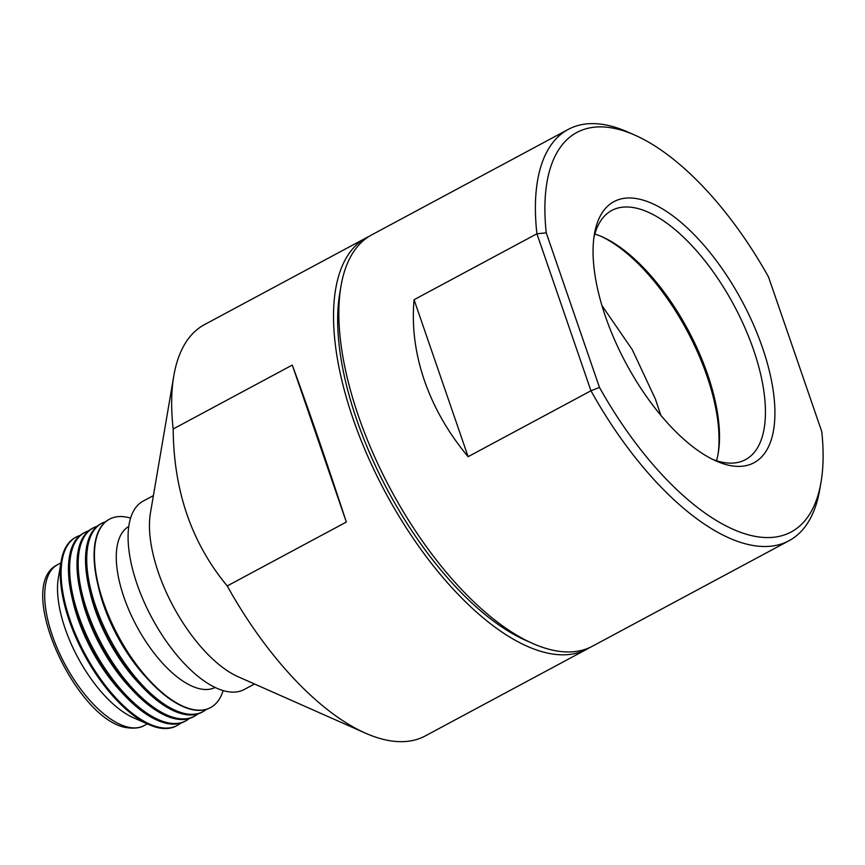 <?xml version="1.0" encoding="UTF-8"?>
<svg xmlns="http://www.w3.org/2000/svg" width="865" height="865" viewBox="0 0 865 865"><rect width="100%" height="100%" fill="white"/><g stroke="black" fill="none" stroke-linecap="round" stroke-linejoin="round"><path stroke-width="1.3" d="M717.961 454.633A144.109 64.01 61.8 0 0 706.954 376.005A144.109 64.01 61.8 0 0 600.743 236.188M716.523 460.731A141.395 62.799 61.8 0 0 718.22 453.184A141.395 62.799 61.8 0 0 707.657 374.577A141.395 62.799 61.8 0 0 602.094 236.772A141.395 62.799 61.8 0 0 594.861 234.015M712.63 459.358A141.395 62.799 61.8 0 0 722.459 462.267A141.395 62.799 61.8 0 0 745.522 459.639A141.395 62.799 61.8 0 0 753.588 349.925A141.395 62.799 61.8 0 0 634.856 207.838A141.395 62.799 61.8 0 0 611.793 210.454A141.395 62.799 61.8 0 0 593.844 238.026M638.1 198.885A148.164 65.805 -118.2 0 1 762.508 347.773A148.164 65.805 -118.2 0 1 729.898 465.489A148.164 65.805 -118.2 0 1 716.101 460.991A148.164 65.805 -118.2 0 1 626.011 363.3A148.164 65.805 -118.2 0 1 594.406 234.231A148.164 65.805 -118.2 0 1 638.1 198.885M568.283 129.382L371.734 234.858A233.409 103.67 61.8 0 0 340.961 286.218A233.409 103.67 61.8 0 0 358.424 415.979A233.409 103.67 61.8 0 0 532.678 643.452A233.409 103.67 61.8 0 0 592.471 646.198L789.031 540.722A233.409 103.67 -118.2 0 1 590.957 390.764L468.116 456.688C448.384 433.062 433.819 407.685 424.423 380.557C415.135 353.417 411.686 326.473 414.065 299.712L536.916 233.788A233.409 103.67 -118.2 0 1 568.283 129.382A233.409 103.67 -118.2 0 1 628.087 132.129L634.899 135.145A226.652 100.664 -118.2 0 1 768.52 276.951L821.75 431.549A226.652 100.664 -118.2 0 1 821.047 482.032A226.652 100.664 -118.2 0 1 599.477 387.412L590.957 390.764L536.916 233.788L546.248 232.826A226.652 100.664 -118.2 0 1 634.899 135.145M340.961 286.218L339.718 293.559A226.652 100.664 61.8 0 0 356.661 419.557A226.652 100.664 61.8 0 0 525.866 640.435L532.678 643.452M366.392 237.734L204.562 324.58A233.409 103.67 61.8 0 0 173.789 375.929A233.409 103.67 61.8 0 0 173.184 428.986L292.284 365.073C308.643 409.545 326.656 461.867 346.335 522.038L227.236 585.951A233.409 103.67 61.8 0 0 365.495 733.163A233.409 103.67 61.8 0 0 387.239 740.245A233.409 103.67 61.8 0 0 425.299 735.91L587.14 649.064A233.409 103.67 -118.2 0 1 549.07 653.399A233.409 103.67 -118.2 0 1 367.571 455.823A233.409 103.67 -118.2 0 1 366.392 237.734A233.409 103.67 -118.2 0 1 369.106 236.383M173.789 375.929L150.413 513.172A106.892 47.478 61.8 0 0 173.216 606.3A106.892 47.478 61.8 0 0 238.21 676.776L365.495 733.163M173.184 428.986C173.627 490.79 191.641 543.112 227.236 585.951M153.408 495.613L143.136 501.116A106.892 47.478 61.8 0 0 143.677 601.002A106.892 47.478 61.8 0 0 226.803 691.481A106.892 47.478 61.8 0 0 244.233 689.502L254.494 683.988M128.755 526.504A91.333 40.569 61.8 0 0 129.782 612.074A91.333 40.569 61.8 0 0 200.615 688.951A91.333 40.569 61.8 0 0 215.136 687.448M130.583 518.103A106.892 47.478 61.8 0 0 126.917 517.194A106.892 47.478 61.8 0 0 109.487 519.184A106.892 47.478 61.8 0 0 110.028 619.059A106.892 47.478 61.8 0 0 193.154 709.538A106.892 47.478 61.8 0 0 210.584 707.559A106.892 47.478 61.8 0 0 223.138 690.573M109.314 519.27A106.892 47.478 61.8 0 0 109.131 519.368A106.892 47.478 61.8 0 0 97.853 584.556A106.892 47.478 61.8 0 0 149.667 681.112A106.892 47.478 61.8 0 0 192.798 709.732A106.892 47.478 61.8 0 0 210.227 707.754A106.892 47.478 61.8 0 0 210.4 707.657M97.853 584.556L98.837 588.719A98.826 43.888 61.8 0 0 146.747 677.987L149.667 681.112M105.649 521.714A106.892 47.478 61.8 0 0 101.778 523.314A106.892 47.478 61.8 0 0 102.319 623.2A106.892 47.478 61.8 0 0 185.434 713.679A106.892 47.478 61.8 0 0 202.864 711.7A106.892 47.478 61.8 0 0 206.357 709.354M101.778 523.314L100.589 523.952A106.892 47.478 61.8 0 0 89.3 589.141A106.892 47.478 61.8 0 0 141.125 685.707A106.892 47.478 61.8 0 0 184.256 714.317A106.892 47.478 61.8 0 0 201.686 712.338L202.864 711.7M89.3 589.141L90.295 593.304A98.826 43.888 61.8 0 0 138.195 682.572L141.125 685.707M97.107 526.298A106.892 47.478 61.8 0 0 93.225 527.909A106.892 47.478 61.8 0 0 93.766 627.785A106.892 47.478 61.8 0 0 176.893 718.264A106.892 47.478 61.8 0 0 194.322 716.285A106.892 47.478 61.8 0 0 197.804 713.949M93.225 527.909L92.047 528.537A106.892 47.478 61.8 0 0 80.759 593.725A106.892 47.478 61.8 0 0 132.583 690.292A106.892 47.478 61.8 0 0 175.703 718.902A106.892 47.478 61.8 0 0 193.133 716.923L194.322 716.285M80.759 593.725L81.753 597.899A98.826 43.888 61.8 0 0 129.653 687.156L132.583 690.292M88.554 530.883A106.892 47.478 61.8 0 0 84.683 532.494A106.892 47.478 61.8 0 0 85.224 632.369A106.892 47.478 61.8 0 0 168.34 722.859A106.892 47.478 61.8 0 0 185.78 720.869A106.892 47.478 61.8 0 0 189.262 718.534M84.683 532.494L83.494 533.132A106.892 47.478 61.8 0 0 72.217 598.31A106.892 47.478 61.8 0 0 124.03 694.876A106.892 47.478 61.8 0 0 167.161 723.486A106.892 47.478 61.8 0 0 184.591 721.507L185.78 720.869M72.217 598.31L73.201 602.483A98.826 43.888 61.8 0 0 121.111 691.751L124.03 694.876M80.013 535.467A106.892 47.478 61.8 0 0 76.142 537.079A106.892 47.478 61.8 0 0 76.682 636.954A106.892 47.478 61.8 0 0 159.798 727.443A106.892 47.478 61.8 0 0 177.228 725.454A106.892 47.478 61.8 0 0 180.72 723.118M76.142 537.079L75.309 537.522A106.892 47.478 61.8 0 0 61.22 561.039A106.892 47.478 61.8 0 0 84.013 654.167A106.892 47.478 61.8 0 0 149.007 724.643A106.892 47.478 61.8 0 0 158.965 727.887A106.892 47.478 61.8 0 0 176.395 725.908L177.228 725.454M61.22 561.039L58.344 577.917A91.333 40.569 61.8 0 0 77.828 657.487A91.333 40.569 61.8 0 0 133.361 717.712L149.007 724.643M599.477 387.412L546.248 232.826M414.065 299.712L468.116 456.688M821.047 482.032L819.793 489.363A233.409 103.67 -118.2 0 1 789.031 540.722M346.335 522.038L292.284 365.073M589.757 647.539A233.409 103.67 -118.2 0 1 587.14 649.064M129.047 727.357A91.333 40.569 61.8 0 0 143.936 725.659C144.347 725.292 139.73 729.455 126.993 727.692C76.325 720.977 13.624 585.454 57.566 564.704A91.333 40.569 61.8 0 0 58.02 650.048A91.333 40.569 61.8 0 0 129.047 727.357M601.932 305.54L632.283 349.665L655.465 399.241L660.838 415.297M57.566 564.704L60.896 562.92M143.936 725.659L147.277 723.875"/></g></svg>
